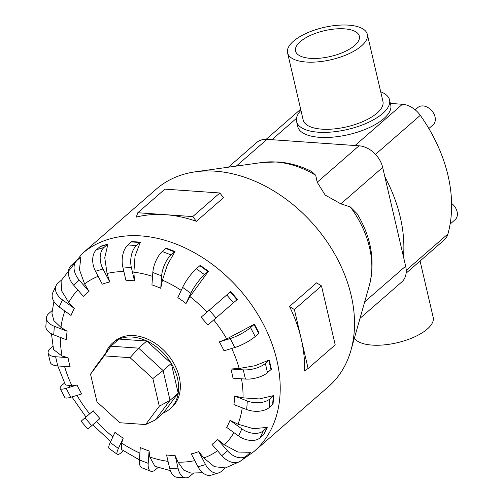 <?xml version="1.0" encoding="UTF-8"?>
<svg xmlns="http://www.w3.org/2000/svg" width="503" height="503" viewBox="0 0 503 503"><rect width="100%" height="100%" fill="white"/><g stroke="black" fill="none" stroke-linecap="round" stroke-linejoin="round"><path stroke-width="0.75" d="M380.696 91.785A47.722 19.284 166.9 0 1 389.542 99.896A47.722 19.284 166.9 0 1 367.611 122.738A47.722 19.284 166.9 0 1 318.38 132.207A47.722 19.284 166.9 0 1 296.581 121.525A47.722 19.284 166.9 0 1 300.939 110.346M389.542 99.896L390.73 105.001A47.722 19.284 166.9 0 1 368.8 127.844A47.722 19.284 166.9 0 1 319.568 137.313A47.722 19.284 166.9 0 1 297.77 126.637L296.581 121.525M344.379 28.841A32.758 13.235 166.9 0 1 359.343 36.166A32.758 13.235 166.9 0 1 344.291 51.847A32.758 13.235 166.9 0 1 310.502 58.348A32.758 13.235 166.9 0 1 295.538 51.017A32.758 13.235 166.9 0 1 310.59 35.336A32.758 13.235 166.9 0 1 344.379 28.841M420.074 261.013L433.19 317.38A40.944 16.542 166.9 0 1 414.378 336.979A40.944 16.542 166.9 0 1 372.138 345.102A40.944 16.542 166.9 0 1 354.389 338.161M367.322 34.311L382.94 101.43A40.944 16.542 166.9 0 1 364.128 121.028A40.944 16.542 166.9 0 1 321.889 129.152A40.944 16.542 166.9 0 1 303.183 119.991L287.565 52.872A40.944 16.542 -13.1 0 0 306.264 62.032A40.944 16.542 -13.1 0 0 348.504 53.909A40.944 16.542 -13.1 0 0 367.322 34.311A40.944 16.542 -13.1 0 0 348.617 25.15A40.944 16.542 -13.1 0 0 306.377 33.273A40.944 16.542 -13.1 0 0 287.565 52.872M415.208 109.843L417.886 107.51A11.525 8.388 48.9 0 1 423.067 105.932A11.525 8.388 48.9 0 1 433.819 113.653A11.525 8.388 48.9 0 1 433.026 124.889L428.845 128.529M350.327 206.928A90.15 65.61 -131.1 0 1 369.391 285.283C375.376 261.139 371.296 237.297 357.136 213.762L350.327 206.928L340.845 203.866L325.164 195.038L317.198 182.237L315.714 175.277L311.653 171.473C300.719 165.996 289.47 162.821 277.895 161.947L262.409 162.45L195.46 171.793A131.019 95.356 -131.1 0 0 156.32 189.103L82.008 253.826A131.019 95.356 -131.1 0 1 140.897 235.901A131.019 95.356 -131.1 0 1 263.094 323.693A131.019 95.356 -131.1 0 1 254.116 451.43L240.151 461.308M254.116 451.43L328.428 386.706A131.019 95.356 -131.1 0 0 350.943 350.314A131.019 95.356 -131.1 0 0 215.209 171.177A131.019 95.356 -131.1 0 0 195.46 171.793M193.523 473.116L190.09 476.102A16.379 9.073 -86 0 1 185.557 477.85L176.987 477.253A16.379 9.073 94 0 1 169.662 468.293L166.562 454.97A98.192 71.464 -131.1 0 0 170.875 455.391A98.192 71.464 -131.1 0 0 175.126 455.567L178.087 462.169L183.714 470.129L190.851 473.078L202.665 472.726M218.761 472.851L211.273 475.121A16.379 10.676 73.1 0 1 198.05 466.828L191.266 453.888A98.192 71.464 -131.1 0 0 198.754 451.619L203.828 457.994L214.372 466.671L225.35 467.916A16.379 10.676 -106.9 0 1 224.942 468.299L221.439 471.349A16.379 10.676 -106.9 0 1 218.761 472.851A16.379 10.676 -106.9 0 1 205.538 464.558L198.754 451.619M246.646 455.775L241 460.666A16.379 11.229 49.1 0 1 240.987 460.679A16.379 11.229 49.1 0 1 221.792 455.68L211.983 444.394A98.192 71.464 -131.1 0 0 217.661 439.477L224.457 444.91L237.869 452.021L250.582 452.316A16.379 11.229 -130.9 0 1 250.173 452.7L246.671 455.749A16.379 11.229 -130.9 0 1 246.659 455.762A16.379 11.229 -130.9 0 1 227.463 450.763L217.661 439.477M263.522 434.862L260.02 437.912A16.379 10.689 25 0 1 238.554 435.944L226.683 427.412A98.192 71.464 -131.1 0 0 229.99 420.326L237.976 424.18L253.336 428.682L267.231 427.399L263.924 434.485A16.379 10.689 25 0 1 263.522 434.862L266.823 427.776L263.327 430.826A16.379 10.689 -155 0 1 241.855 428.858L229.99 420.326M272.651 404.531L269.149 407.581A16.379 9.098 4.1 0 1 246.696 409.543L233.933 404.601A98.192 71.464 -131.1 0 0 234.543 396.043L243.037 397.842L259.259 398.942L273.663 395.603L273.054 404.161A16.379 9.098 4.1 0 1 272.651 404.531L273.261 395.974L269.759 399.024A16.379 9.098 -175.9 0 1 247.306 400.985L234.543 396.043M270.991 369.598L267.495 372.648A16.379 6.621 -13.1 0 1 245.426 379.073L233.008 378.206A98.192 71.464 -131.1 0 0 230.871 369.013L239.164 368.479L255.052 365.712L269.256 360.041L271.4 369.227A16.379 6.621 -13.1 0 1 270.991 369.598L268.854 360.406L265.358 363.455A16.379 6.621 166.9 0 1 243.282 369.881L230.871 369.013M259.12 333.118A16.379 3.49 -27.7 0 1 258.718 333.476L255.216 336.526A16.379 3.49 -27.7 0 1 234.863 347.504L224.011 350.798A98.192 71.464 -131.1 0 0 219.333 341.87L226.734 338.953L254.443 324.19L259.127 333.112M237.02 299.706L207.821 325.064A98.192 71.464 -131.1 0 0 201.055 317.274L230.663 291.564L237.429 299.348L237.02 299.706L230.255 291.916L201.055 317.274M189.952 296.613L186.022 303.529A98.192 71.464 -131.1 0 0 177.836 297.638L182.627 287.376A16.379 3.452 125.7 0 1 196.34 268.753L199.842 265.703A16.379 3.452 125.7 0 1 200.257 265.351L208.443 271.236L189.952 296.613A106.743 77.682 -131.1 0 1 206.953 312.162M162.444 280.158L160.746 288.294A98.192 71.464 -131.1 0 0 151.937 284.88L152.824 272.481A16.379 6.589 111.2 0 1 162.268 251.525L165.77 248.476A16.379 6.589 111.2 0 1 166.191 248.124L175 251.531L167.398 264.817L162.444 280.158A106.743 77.682 -131.1 0 1 181.225 290.376M133.88 272.192L134.471 280.85A98.192 71.464 -131.1 0 0 130.158 280.429A98.192 71.464 -131.1 0 0 125.901 280.253L122.801 266.93A16.379 9.073 94 0 1 127.875 244.967L131.377 241.918A16.379 9.073 94 0 1 131.799 241.566L140.368 242.169L135.062 255.977L133.88 272.192A106.743 77.682 -131.1 0 1 152.547 276.386M163.406 412.932A43.673 31.783 -131.1 0 0 169.951 408.901L171.642 407.424A43.673 31.783 -131.1 0 0 174.635 364.845A43.673 31.783 -131.1 0 0 133.905 335.583A43.673 31.783 -131.1 0 0 114.275 341.556L112.584 343.033A43.673 31.783 -131.1 0 0 105.787 352.987M304.51 370.956A131.019 95.356 -131.1 0 0 301.24 339.003A131.019 95.356 -131.1 0 0 289.502 306.459L316.607 282.856L321.486 285.924L335.205 344.876L308.1 368.485L304.51 370.956M192.75 216.586L219.855 192.982L223.495 197.704L196.39 221.314A131.019 95.356 -131.1 0 0 165.28 214.668L192.75 216.586L196.39 221.314M169.951 408.901A43.673 31.783 -131.1 0 0 172.944 366.322A43.673 31.783 -131.1 0 0 132.214 337.054A43.673 31.783 -131.1 0 0 112.584 343.033M360.016 318.342L401.702 282.032A22.786 16.58 -131.1 0 0 405.657 266.169L382.682 167.424A22.786 16.58 -131.1 0 0 359.035 145.801L266.999 139.362A22.786 16.58 -131.1 0 0 256.756 142.481L228.375 167.203M119.789 422.74L96.978 401.878L90.527 374.182L104.228 355.873L130.044 357.677L152.855 378.539L159.3 406.235L145.6 424.545L119.789 422.74M104.228 355.873L110.867 346.202L138.602 348.139L146.775 341.021L119.041 339.079L110.867 346.202L96.155 365.87L90.527 374.182M146.775 341.021L171.284 363.43L163.104 370.554L138.602 348.139L130.044 357.677M171.284 363.43L178.207 393.183L170.027 400.306L163.104 370.554L152.855 378.539M178.207 393.183L163.494 412.85L155.314 419.974L170.027 400.306L159.3 406.235M155.314 419.974L145.6 424.545M165.28 214.668A131.019 95.356 -131.1 0 0 136.275 217.107L137.803 212.744L165.28 214.668M219.855 192.982L164.909 189.134L137.803 212.744M289.502 306.459L294.381 309.527L308.1 368.485M294.381 309.527L321.486 285.924M158.156 467.406L155.697 469.544A16.379 6.589 -68.8 0 1 150.762 471.236A16.379 6.589 -68.8 0 1 148.203 463.338L149.089 450.94L149.768 457.007L154.993 466.356L170.347 470.626M150.762 471.236L141.953 467.821A16.379 6.589 111.2 0 1 139.394 459.931L140.28 447.532A98.192 71.464 -131.1 0 0 149.089 450.94M123.405 450.763L121.632 452.316A16.379 3.452 -54.3 0 1 117.312 454.366A16.379 3.452 -54.3 0 1 118.406 448.45L123.197 438.182L121.638 443.03L121.632 449.588L139.4 459.861M71.91 396.917L85.969 417.006L93.206 410.756A98.192 71.464 -131.1 0 0 99.971 418.546L87.855 429.034L81.09 421.25L85.963 416.993M69.703 387.241L69.118 386.178M57.795 365.945L65.459 384.933L71.986 385.876L77.016 385.028A98.192 71.464 -131.1 0 0 81.7 393.95L70.848 397.244A16.379 3.49 -27.7 0 1 64.818 397.471L60.134 388.542A16.379 3.49 152.3 0 1 62.749 384.544L64.535 382.99M51.469 333.81L53.538 349.56L62.095 356.086L68.018 357.62A98.192 71.464 -131.1 0 0 70.162 366.813L57.744 365.939A16.379 6.621 -13.1 0 1 50.262 362.279L48.125 353.087A16.379 6.621 166.9 0 1 50.476 348.422L52.941 346.271M53.934 301.504L51.928 313.118L53.852 320.637L60.976 327.359L67.1 331.219A98.192 71.464 -131.1 0 0 66.484 339.776L53.72 334.835A16.379 9.098 4.1 0 1 45.855 326.284L46.471 317.733A16.379 9.098 -175.9 0 1 48.822 313.488L52.262 310.489M61.888 279.756L61.605 290.822L68.735 302.492L74.343 308.414A98.192 71.464 -131.1 0 0 71.036 315.494L59.172 306.962A16.379 10.689 25 0 1 52.802 292.664L56.11 285.578A16.379 10.689 -155 0 1 57.952 283.158L61.448 280.108A16.379 10.689 -155 0 1 61.888 279.756M80.901 257.008L79.436 269.646L84.611 283.931L89.044 291.426A98.192 71.464 -131.1 0 0 83.372 296.349L73.564 285.063A16.379 11.229 49.1 0 1 71.294 265.32L74.796 262.27A16.379 11.229 49.1 0 1 74.809 262.258A16.379 11.229 49.1 0 0 74.809 262.258L80.48 257.341A16.379 11.229 -130.9 0 1 80.48 257.341A16.379 11.229 -130.9 0 1 80.901 257.002M100.462 246.319L107.944 244.049L104.75 257.643L107.064 273.487L109.761 281.931A98.192 71.464 -131.1 0 0 102.279 284.201L95.495 271.268A16.379 10.676 73.1 0 1 96.532 249.721L100.028 246.671A16.379 10.676 73.1 0 1 100.462 246.319M117.312 454.366L109.126 448.481A16.379 3.452 125.7 0 1 110.22 442.558L115.005 432.297A98.192 71.464 -131.1 0 0 123.197 438.182M93.206 410.756L81.09 421.25M77.016 385.028L66.17 388.316A16.379 3.49 152.3 0 1 60.134 388.542M68.018 357.62L55.607 356.753A16.379 6.621 166.9 0 1 48.125 353.087M67.1 331.219L54.337 326.277A16.379 9.098 -175.9 0 1 46.471 317.733M74.343 308.414L62.479 299.882A16.379 10.689 -155 0 1 56.11 285.578M89.044 291.426L79.241 280.14A16.379 11.229 -130.9 0 1 76.972 260.403L74.796 262.27M109.761 281.931L102.977 268.998A16.379 10.676 -106.9 0 1 104.014 247.451L107.516 244.401A16.379 10.676 -106.9 0 1 107.944 244.049M134.471 280.85L131.371 267.533A16.379 9.073 -86 0 1 136.445 245.565L139.941 242.515A16.379 9.073 -86 0 1 140.368 242.169M160.746 288.294L161.633 275.896A16.379 6.589 -68.8 0 1 171.077 254.933L174.579 251.884A16.379 6.589 -68.8 0 1 175 251.538M186.022 303.529L190.813 293.262A16.379 3.452 -54.3 0 1 204.526 274.638L208.028 271.595A16.379 3.452 -54.3 0 1 208.443 271.236M230.663 291.564L230.255 291.916M254.443 324.19A16.379 3.49 152.3 0 1 254.034 324.548L250.538 327.598A16.379 3.49 152.3 0 1 230.179 338.582L219.333 341.87M269.256 360.041A16.379 6.621 166.9 0 1 268.854 360.406M273.663 395.603A16.379 9.098 -175.9 0 1 273.261 395.974M267.231 427.399A16.379 10.689 -155 0 1 266.823 427.776M185.557 477.85A16.379 9.073 -86 0 1 178.225 468.89L175.126 455.567M451.593 203.401A11.525 8.388 48.9 0 1 455.096 219.729L450.11 224.074M406.116 273.167L444.224 239.975A21.289 15.492 -131.1 0 0 447.903 233.996A140.519 102.266 -131.1 0 0 420.294 115.338A21.289 15.492 -131.1 0 0 402.4 104.272L390.359 103.429M384.858 176.786A140.519 102.266 48.9 0 1 403.481 256.813M315.714 175.277A90.15 65.61 -131.1 0 0 275.996 162.023A90.15 65.61 -131.1 0 0 262.409 162.45M178.087 462.169A106.743 77.682 -131.1 0 0 194.793 460.616M203.828 457.994A106.743 77.682 -131.1 0 0 217.516 450.757M224.457 444.91A106.743 77.682 -131.1 0 0 233.914 432.605M237.976 424.18A106.743 77.682 -131.1 0 0 242.239 407.82M243.037 397.842A106.743 77.682 -131.1 0 0 241.509 378.797M239.164 368.479A106.743 77.682 -131.1 0 0 231.694 348.466M226.734 338.953A106.743 77.682 -131.1 0 0 213.718 319.952M139.394 459.931L148.203 463.338M149.768 457.007A106.743 77.682 -131.1 0 0 168.052 461.377M121.638 443.03A106.743 77.682 -131.1 0 0 139.884 453.121M96.45 421.596A106.743 77.682 -131.1 0 0 112.936 436.742M76.997 395.377A106.743 77.682 -131.1 0 0 89.685 413.806M64.554 366.417A106.743 77.682 -131.1 0 0 71.986 385.876M60.341 337.4A106.743 77.682 -131.1 0 0 62.095 356.093M64.862 311.055A106.743 77.682 -131.1 0 0 60.976 327.359M77.833 289.973A106.743 77.682 -131.1 0 0 68.735 302.492M98.142 276.317A106.743 77.682 -131.1 0 0 84.611 283.931M123.883 271.576A106.743 77.682 -131.1 0 0 107.064 273.487M110.22 442.558L118.406 448.45M84.988 417.886L91.753 425.67M66.17 388.316L70.848 397.244M55.607 356.753L57.744 365.939M54.337 326.277L53.72 334.835M62.479 299.882L59.172 306.962M79.241 280.14L73.564 285.063M76.972 260.403L71.294 265.32M102.977 268.998L95.495 271.268M107.516 244.401L100.028 246.671M104.014 247.451L96.532 249.721M131.371 267.533L122.801 266.93M139.941 242.515L131.377 241.918M136.445 245.565L127.875 244.967M161.633 275.896L152.824 272.481M174.579 251.884L165.77 248.476M171.077 254.933L162.268 251.525M190.813 293.262L182.627 287.376M208.028 271.595L199.842 265.703M204.526 274.638L196.34 268.753M216.045 317.94L209.279 310.15M233.524 302.756L226.759 294.965M234.863 347.504L230.179 338.582M258.718 333.476L254.034 324.548M255.216 336.526L250.538 327.598M245.426 379.073L243.282 369.881M267.495 372.648L265.358 363.455M246.696 409.543L247.306 400.985M269.149 407.581L269.759 399.024M238.554 435.944L241.855 428.858M260.02 437.912L263.327 430.826M221.792 455.68L227.463 450.763M198.05 466.828L205.538 464.558M169.662 468.293L178.225 468.89M405.657 266.169L364.688 301.85M359.035 145.801L317.198 182.237M266.999 139.362L236.309 166.091M382.682 167.424L340.845 203.866M271.928 139.708L296.493 118.312M355.036 145.524L402.4 104.272M375.496 154.358L420.294 115.338M406.223 270.3L447.903 233.996M369.391 285.283L350.943 350.314M239.195 461.842L225.275 467.991M110.691 441.546L92.753 424.809M61.794 279.825L82.008 253.826M240.987 460.679L246.659 455.762M266.144 139.325L300.681 109.245"/></g></svg>
